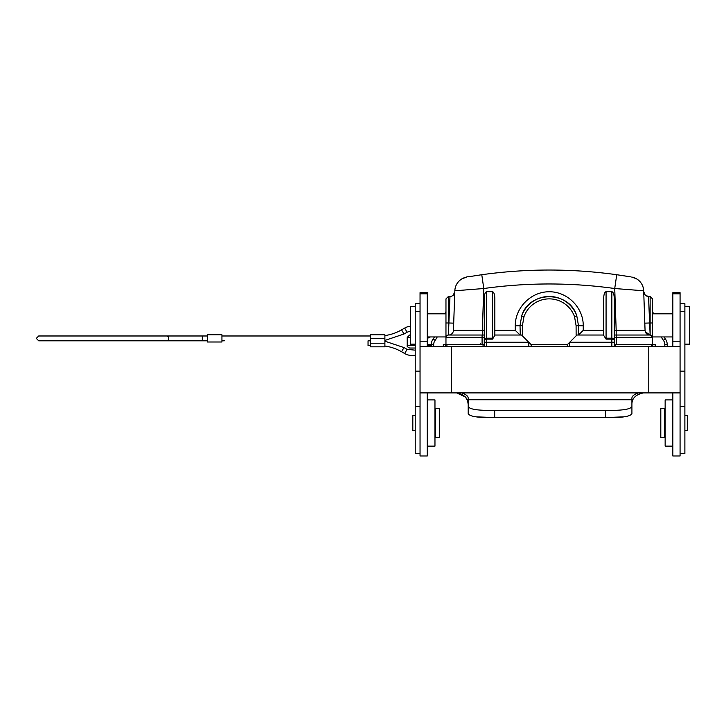 <?xml version="1.0" encoding="UTF-8"?>
<svg xmlns="http://www.w3.org/2000/svg" width="726" height="726" viewBox="0 0 726 726"><rect width="100%" height="100%" fill="white"/><g stroke="black" fill="none" stroke-linecap="round" stroke-linejoin="round"><path stroke-width="1.09" d="M484.251 344.65L445.964 344.65L445.964 298.903L448.369 296.498L448.369 322.979L448.886 322.979L449.975 296.498L448.369 296.498M443.314 346.674L443.314 344.65L445.964 344.65M614.26 344.65L655.188 344.65L655.188 346.674M448.468 335.022L448.886 322.979L453.696 323.152L453.451 330.375A4.819 4.819 0 0 1 448.632 335.022M449.975 296.498C452.824 296.226 454.422 294.683 454.794 291.852L453.451 330.375L482.318 330.375L482.318 335.022M652.547 298.903L650.133 296.498L652.547 298.903L652.547 322.979L650.133 322.979L650.133 296.498L648.527 296.498L649.625 322.979L644.806 323.152L645.06 330.375L643.672 290.5M627.382 276.334L616.728 274.718L614.722 288.521L616.183 330.375L645.06 330.375A4.819 4.819 0 0 0 649.879 335.022L645.287 331.673M410.408 335.022L409.609 335.022L407.204 337.427L410.408 337.427M430.609 336.946L428.394 337.427L428.394 336.946M481.746 274.718L468.079 276.833L481.774 274.718L483.779 288.521L482.318 330.375L484.251 330.375M461.99 278.811L466.818 277.051A14.447 14.447 0 0 0 454.83 290.781L483.779 288.521C527.43 282.459 571.081 282.459 614.722 288.521L643.681 290.781C643.336 285.5 640.895 281.47 636.339 278.711L631.693 277.051A14.447 14.447 0 0 1 643.681 290.781M616.728 274.718C571.743 268.475 526.758 268.475 481.774 274.718C526.758 268.475 571.743 268.475 616.728 274.718C571.743 268.475 526.758 268.475 481.774 274.718C526.758 268.475 571.743 268.475 616.728 274.718L630.422 276.833M520.288 335.022L520.025 325.702L521.695 315.937A29.231 29.231 0 0 1 576.807 315.937C569.438 290.382 529.091 290.391 521.695 315.937L523.963 316.736L522.411 325.702A206.964 7.224 89.8 0 1 522.384 335.839M578.223 335.022L578.486 325.702L576.807 315.937L574.547 316.736A26.835 26.835 0 0 0 523.963 316.736M415.227 345.612L407.204 345.612C406.678 346.12 407.477 346.919 409.609 348.026L415.227 348.026M484.251 335.022L448.369 335.022A2.405 2.405 0 0 0 445.964 337.427L484.251 337.427L484.251 342.245L484.251 298.395C484.396 294.329 485.195 292.088 486.656 291.68L492.437 291.68C493.889 292.088 494.696 294.329 494.842 298.395L494.842 335.394L492.437 339.133L492.437 291.68M614.26 335.022L650.133 335.022L652.547 337.427L652.547 313.832L672.848 313.832M520.016 334.967L515.269 330.375L494.842 330.375M578.486 334.967L583.232 330.375L583.25 325.856C583.441 307.633 567.478 291.625 549.255 291.761C531.024 291.625 515.07 307.633 515.26 325.856L522.411 325.702M616.428 335.022L616.428 337.427L652.547 337.427A2.405 2.405 0 0 0 650.133 335.022L649.625 322.979L650.133 322.979L650.133 335.022A2.405 2.405 0 0 1 652.547 337.427L652.547 344.65M603.669 335.022L576.943 335.022L569.719 342.245L569.719 346.674M606.074 291.68L606.074 339.133L603.669 335.394L603.669 298.395C603.814 294.329 604.613 292.088 606.074 291.68L611.855 291.68C613.316 292.088 614.114 294.329 614.26 298.395L614.26 346.674M528.791 346.674L528.791 342.245L521.567 335.022L494.842 335.022M616.428 344.65L616.428 337.427L614.26 337.427L614.26 342.245L569.719 342.245L567.315 344.65L567.315 346.674M486.656 291.68L486.656 342.245L528.791 342.245L531.196 344.65L531.196 346.674M484.251 346.674L484.251 342.245L486.656 342.245L486.656 346.674M652.783 346.674L652.783 344.65M664.825 346.674L664.825 344.65L667.23 344.65A9.629 9.629 0 0 0 665.361 338.951A24.076 24.076 0 0 1 664.036 336.946A24.076 24.076 0 0 0 665.361 338.951A9.629 9.629 0 0 1 667.23 344.65L667.23 346.674M445.728 344.65L445.728 346.674M431.28 346.674L431.28 344.65A9.629 9.629 0 0 1 433.15 338.951A24.076 24.076 0 0 0 434.475 336.946A24.076 24.076 0 0 1 433.15 338.951A9.629 9.629 0 0 0 431.28 344.65L427.26 344.65M444.938 313.832L445.964 311.518M453.205 295.255L454.794 291.68M643.708 291.68L645.305 295.255L648.527 296.498C645.686 296.226 644.08 294.683 643.717 291.852M652.547 311.518L653.572 313.832M651.576 346.674L651.576 344.65M531.196 344.65L567.315 344.65M446.926 346.674L446.926 344.65M687.295 430.491L684.881 430.491L687.295 430.491L687.295 415.562L684.881 415.562M631.919 404.464C631.838 398.374 635.686 394.527 643.472 392.902C635.667 394.554 631.82 398.411 631.919 404.464M427.26 392.902L427.26 455.982L420.045 455.982L420.045 392.902L680.071 392.902L680.071 346.674L420.045 346.674L420.045 292.651L427.26 292.651L427.26 293.803L420.045 293.803M465.439 396.977L467.635 400.924L468.197 404.464C468.27 398.383 464.413 394.536 456.636 392.902L465.43 396.968M475.947 416.842L494.678 417.559L605.43 417.559L624.151 416.842M631.919 399.736L468.197 399.736L468.197 413.657C469.749 416.588 478.57 417.886 494.678 417.559L494.678 410.353L605.43 410.353C621.501 410.671 630.322 409.419 631.919 406.614L631.919 398.638C631.665 396.097 634.342 394.055 639.96 392.485M410.408 326.192A14.701 14.701 0 0 0 404.663 328.07L407.077 332.236L403.983 334.024L401.578 329.858L404.663 328.07M384.898 346.039A45.747 45.747 0 0 1 401.578 351.747L404.663 353.526A14.701 14.701 0 0 0 415.227 355.141M221.938 340.803L224.343 340.803M221.938 338.389L221.938 334.777L207.491 334.777L207.491 342L221.938 342L221.938 338.389M221.938 342L207.491 342M202.309 335.984L166.49 335.984A2.405 2.242 -90 0 1 168.722 338.389A2.405 2.242 -90 0 1 166.49 340.803L207.491 340.803L202.309 340.803L202.309 335.984L207.491 335.984M401.578 329.858A45.747 45.747 0 0 1 384.898 335.566M370.451 340.803L368.046 340.803L368.046 345.612L370.451 345.612M384.898 338.389L384.898 334.777L370.451 334.777L370.451 338.389L384.898 338.389L384.898 343.207L370.451 343.207L370.451 346.819L384.898 346.819L384.898 343.207M370.451 343.207L370.451 338.389M427.26 432.415L427.75 432.415M427.75 446.136L427.75 399.908L434.965 399.908L434.965 446.136L427.75 446.136M439.303 437.469L439.303 408.575L435.446 408.575L435.446 437.469L439.303 437.469M420.045 453.514L415.227 453.514L415.227 371.131L420.045 371.131M415.227 371.131L415.227 311.354L420.045 311.354M415.227 311.354L415.227 303.677L420.045 303.677M415.227 415.562L412.822 415.562L412.822 430.491L415.227 430.491M415.227 344.169L410.408 344.169L410.408 306.608L415.227 306.608M665.143 446.136L665.143 399.908L672.367 399.908L672.367 446.136L665.143 446.136M664.662 437.469L664.662 408.575L660.805 408.575L660.805 437.469L664.662 437.469M672.848 392.902L672.848 455.982L680.071 455.982L680.071 392.902M680.071 388.383L680.071 387.811M680.071 453.514L684.881 453.514L684.881 371.131L680.071 371.131M684.881 371.131L684.881 311.354L680.071 311.354M684.881 311.354L684.881 303.677L680.071 303.677M684.881 344.169L689.7 344.169L689.7 306.608L684.881 306.608M672.848 293.803L680.071 293.803L680.071 292.651L672.848 292.651L672.848 346.674M680.071 293.803L680.071 346.674M427.26 346.674L427.26 293.803M420.045 392.902L420.045 346.674M605.43 410.353L605.43 417.559C621.501 417.895 630.331 416.588 631.919 413.657L631.919 406.614M460.148 392.485C465.756 394.036 468.433 396.087 468.197 398.638L468.197 399.736M468.197 413.657L468.197 406.614C469.767 409.419 478.588 410.671 494.678 410.353M437.224 336.946A26.481 26.481 0 0 1 435.092 340.376A7.224 7.224 0 0 0 433.685 344.65L433.685 346.674M427.26 339.904A14.447 14.447 0 0 1 428.394 337.427L427.26 337.427M583.25 325.856L576.099 325.702L574.547 316.736M482.082 335.022L482.082 344.65M448.369 335.022L448.369 322.979L445.964 322.979M603.669 330.375L583.232 330.375M515.26 325.856L515.269 330.375M614.26 330.375L616.183 330.375L616.183 335.022M576.126 335.839A206.964 7.224 -89.8 0 1 576.099 325.702M427.26 345.612L431.28 345.612M484.251 339.124A2.405 0.944 180 0 1 486.656 338.18L492.437 338.18A2.405 0.944 180 0 1 493.117 338.216M492.437 339.133L486.656 339.133A2.405 1.035 180 0 0 484.251 340.167M605.393 338.216A2.405 0.944 180 0 1 606.074 338.18L611.855 338.18L611.855 291.68M611.855 346.674L611.855 338.18A2.405 0.944 180 0 1 614.26 339.124M614.26 340.167A2.405 1.035 180 0 0 611.855 339.133L606.074 339.133M664.825 344.65A7.224 7.224 0 0 0 663.419 340.376A26.481 26.481 0 0 1 661.286 336.946M480.63 344.65L480.63 343.235M665.361 338.951L663.419 340.376M435.092 340.376L433.15 338.951M433.685 344.65L431.28 344.65M615.466 346.674L615.466 344.65M483.044 346.674L483.044 344.65M404.663 353.526L407.077 349.36L403.983 347.572L401.578 351.747M415.227 406.397L420.045 406.397M684.881 406.397L680.071 406.397M672.848 341.202L680.071 341.202M427.26 341.202L420.045 341.202M451.345 392.902L451.345 346.674M648.772 392.902L648.772 346.674M407.204 345.612L407.204 337.427M643.663 290.464L643.59 289.61M643.572 289.465L643.408 288.44M642.873 286.507L642.365 285.254M641.784 284.12L641.24 283.24M640.795 282.614L639.161 280.79M638.934 280.581L637.963 279.773M637.237 279.256L635.649 278.339M454.866 290.11L454.83 290.781C455.102 286.062 457.144 282.287 460.974 279.456C464.967 277.414 467.326 276.542 468.07 276.833M410.408 331.047L407.077 332.236M415.227 350.15L407.077 349.36M221.938 335.984L370.451 335.984M166.49 340.803L38.705 340.803L36.3 338.389L38.705 335.984L166.49 335.984M384.898 341.184L403.983 347.572M384.898 340.421L403.983 334.024M427.26 413.639L427.75 413.639M434.965 432.415L435.446 432.415M434.965 413.639L435.446 413.639M445.964 313.832L427.26 313.832M445.964 336.946L427.26 336.946M672.848 413.639L672.367 413.639M672.848 432.415L672.367 432.415M665.143 413.639L664.662 413.639M665.143 432.415L664.662 432.415M652.547 336.946L672.848 336.946"/></g></svg>

